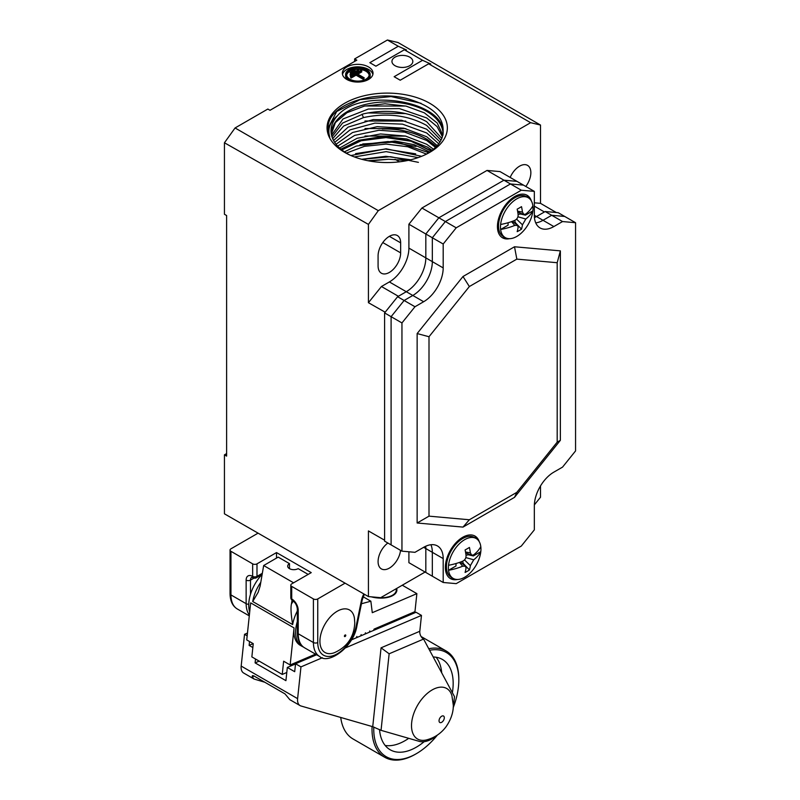 <?xml version="1.0" encoding="UTF-8"?>
<svg xmlns="http://www.w3.org/2000/svg" width="800" height="800" viewBox="0 0 800 800"><rect width="100%" height="100%" fill="white"/><g stroke="black" fill="none" stroke-linecap="round" stroke-linejoin="round"><path stroke-width="1.2" d="M516.56 219.11L522.46 224.82L525.81 219.03A49.01 28.29 0 0 0 532.88 210.86L525.42 215.17L525.42 214.29M518.1 214.39L520.57 214.01L525.42 215.17M520.57 213.24L520.57 214.01M532.88 205.85A23.02 13.29 -60 0 1 533.03 208.27A23.02 13.29 -60 0 1 532.88 210.86A23.02 13.29 -60 0 1 521.96 232.46A23.02 13.29 -60 0 1 505.24 237.6A23.02 13.29 -60 0 1 500.62 229.48A23.02 13.29 -60 0 1 500.48 227.06A23.02 13.29 -60 0 1 500.62 224.47A23.02 13.29 -60 0 1 511.54 202.87A23.02 13.29 -60 0 1 528.26 197.73A23.02 13.29 -60 0 1 532.88 205.85A49.01 28.29 180 0 1 525.81 214.02L523.89 214.49L522.46 212.09L517.58 211.17M528.26 197.73L526.31 196.6A23.02 13.29 120 0 0 514.8 197.74A23.02 13.29 120 0 0 498.52 225.93A23.02 13.29 120 0 0 503.29 236.47L505.24 237.6M522.46 212.09A49.01 28.29 60 0 0 521.51 206.66A48.82 15.25 -16.6 0 1 517.17 209.16A49.01 28.29 60 0 1 518.12 214.59C518.25 217.24 517.14 219.17 514.78 220.39A49.01 28.29 180 0 1 500.62 224.47M511.54 221.63L514.78 225.4A49.01 28.29 0 0 1 500.62 229.48L508.08 225.17L508.08 222.73M522.46 224.82A49.01 28.29 60 0 1 521.51 229.15A48.82 36.83 -155.7 0 1 517.17 231.66A49.01 28.29 60 0 0 518.12 227.33L517.57 225.43L514.78 225.4M521.51 229.15L515.5 222.8L514.59 220.47M515.5 222.8L514.83 223.18M498.52 218.96L498.52 225.93M575.56 222.71L564.71 216.45L551.69 215.28L562.54 221.55L575.56 222.71L575.56 450.92L562.54 467.12L553.86 472.13A27.62 15.95 120 0 0 534.33 505.96L534.33 529.86L521.31 546.06L456.21 583.64L443.19 582.48L443.19 558.58L432.33 552.32A27.62 15.95 120 0 0 430.93 544.73A27.62 15.95 -60 0 1 432.33 552.32L432.33 576.21L425.82 572.46L425.82 548.56A27.62 15.95 120 0 0 425.72 546.24A27.62 15.95 -60 0 1 425.82 548.56L425.82 572.46L408.9 562.68L408.9 551.78M534.35 504.89L540.51 497.23L540.51 485.93M556.3 212.52L540.51 203.35L540.51 125.05L398.05 42.54L387.42 40L354.64 58.92L354.64 61.43M534.33 206.14L544.42 211.97L536.5 216.54L545.18 211.53L558.2 212.69L564.71 216.45L551.69 215.28L545.18 211.53M540.51 203.35L534.33 202.8M408.9 224.21L408.9 248.11A27.62 15.95 -60 0 1 389.37 281.94L381.45 286.51L398.38 296.28L406.29 291.71A27.62 15.95 120 0 0 425.82 257.88L425.82 233.99L438.85 217.79L503.95 180.2L516.97 181.36L503.95 180.2L438.85 217.79L425.82 233.99L408.9 224.21L421.92 208.02L445.36 221.55L510.46 183.96L521.31 190.22L534.33 191.39L523.48 185.12L510.46 183.96L445.36 221.55L432.33 237.75L445.36 221.55L456.21 227.81L521.31 190.22M534.44 217.6A27.62 15.95 120 0 0 536.5 216.54A27.62 15.95 -60 0 1 534.44 217.6M500.04 171.59L523.48 185.12L510.46 183.96L487.02 170.43L500.04 171.59M421.92 208.02L487.02 170.43M385.17 312.21L368.43 302.7L381.45 286.51M384.59 540.2L368.43 530.93L368.43 596.58L224.44 513.82L224.44 454.84L226.62 456.09L226.62 215.53L224.44 214.28L224.44 142.77L368.43 224.4L368.43 302.7M425.1 572.04L380.69 597.68L368.43 596.58M387.87 543.02A15.96 9.21 120 0 0 378.68 557.07A15.96 9.21 120 0 0 381.39 568.9A15.96 9.21 120 0 0 389.37 568.11A15.96 9.21 120 0 0 400.55 550.35M258.07 533.15L230.95 548.81A3.07 1.77 180 0 0 230.05 550.06L230.05 593.67A3.07 1.77 -0 0 0 230.95 594.92L246.14 603.69L246.14 580.13A9.21 5.32 -120 0 1 252.65 576.38L252.65 563.85A3.07 1.77 180 0 0 256.99 563.85L256.99 576.38A3.07 1.77 60 0 1 256.35 577.78A3.07 3.07 0 0 1 253.28 577.78L251.75 577.32A6.14 3.54 -120 0 0 250.48 580.13L250.48 594.37M345.07 583.16L317.75 598.93A3.07 1.77 180 0 1 313.41 598.93L291.71 586.4A3.07 1.77 180 0 1 290.81 585.15A3.07 1.77 180 0 1 291.71 583.89L311.24 572.62L276.52 552.57L256.99 563.85M230.05 550.06A3.07 1.77 180 0 0 230.95 551.32L252.65 563.85M226.62 453.58L224.44 454.84M354.64 58.92L356.81 60.17L270.01 110.29L267.84 109.04L235.07 127.96L224.44 142.77M368.43 224.4L378.3 210.65L530.64 122.69L428.65 63.81L400.22 80.22L394.14 76.71L422.57 60.3L404.34 49.77L375.91 66.19L369.84 62.68L398.27 46.26L387.42 40M378.3 210.65L235.07 127.96M395.01 65.69A10.43 6.02 0 0 0 406.38 66.99A10.43 6.02 0 0 0 412.82 61.43A10.43 6.02 0 0 0 409.77 57.17A10.43 6.02 0 0 0 398.39 55.86A10.43 6.02 0 0 0 391.95 61.43A10.43 6.02 0 0 0 395.01 65.69M346.83 79.47A15.35 8.86 0 0 0 363.56 81.39A15.35 8.86 0 0 0 373.03 73.2A15.35 8.86 0 0 0 368.53 66.94A15.35 8.86 0 0 0 351.81 65.02A15.35 8.86 0 0 0 342.34 73.2A15.35 8.86 0 0 0 346.83 79.47M344.67 152.38A60.14 34.72 0 0 0 348.41 154.37A60.14 34.72 0 0 0 425.98 154.37A60.14 34.72 0 0 0 408.1 95.27A60.14 34.72 0 0 0 336.57 109.09A60.14 34.72 0 0 0 344.67 152.38M422.57 60.3L430.8 64.02L428.65 63.81M530.64 122.69L540.51 125.05M398.27 46.26L406.49 49.99L404.34 49.77M525.8 186.47A15.96 9.21 120 0 0 527.55 165.38A15.96 9.21 120 0 0 519.57 166.17A15.96 9.21 120 0 0 510.17 177.44M400.65 242.85L400.65 252.87A15.96 9.21 120 0 1 389.37 272.42A15.96 9.21 120 0 1 381.39 273.21A15.96 9.21 120 0 1 378.08 265.9L378.08 255.88A15.96 9.21 120 0 1 389.37 236.33A15.96 9.21 120 0 1 397.35 235.54A15.96 9.21 120 0 1 400.65 242.85L389.37 236.33M342.49 74.46A15.35 8.86 180 0 1 352.83 67.3A15.35 8.86 180 0 1 368.53 69.44A15.35 8.86 180 0 1 372.87 74.46M368.3 79.6A12.28 7.09 0 0 0 370.18 75.83L370.18 74.58A12.28 7.09 180 0 1 362.6 81.13A12.28 7.09 180 0 1 349.22 79.59A12.28 7.09 180 0 1 345.62 74.58A12.28 7.09 180 0 1 353.2 68.03A12.28 7.09 180 0 1 366.58 69.57A12.28 7.09 180 0 1 370.18 74.58M345.62 74.58L345.62 75.83A12.28 7.09 0 0 0 348.17 80.15M365.89 69.97A11.29 6.52 0 0 0 353.58 68.56A11.29 6.52 0 0 0 346.61 74.58A11.29 6.52 0 0 0 349.91 79.19A11.29 6.52 0 0 0 362.22 80.61A11.29 6.52 0 0 0 369.19 74.58A11.29 6.52 0 0 0 365.89 69.97M346.66 75.21A11.29 6.52 180 0 1 354.08 69.7A11.29 6.52 180 0 1 365.89 71.22A11.29 6.52 180 0 1 369.14 75.21M361.81 70.62L356.77 73.53L364.24 77.84L363.54 78.24L356.08 73.93L351.04 76.84L350.35 76.44L361.11 70.22L361.81 71.88L357.86 74.16M364.24 77.84L363.54 79.49L356.08 75.18L351.04 78.09L350.35 76.44M350.65 76.26L350 74.63L357.99 70.02L358.68 71.62M350.74 74.21L350.09 72.58L354.43 70.07L355.12 71.67M363.54 78.24L363.54 79.49M356.08 73.93L356.08 75.18M351.04 76.84L351.04 78.09M358.68 70.42L350.69 75.03L350.69 76.24M350.69 75.03L350 74.63M355.12 70.47L350.78 72.98L350.78 74.18M350.78 72.98L350.09 72.58M349.73 154.99A56.17 32.43 0 0 1 347.48 153.76A56.17 32.43 0 0 1 331.11 132.61A56.17 32.43 0 0 1 337.56 115.65C329.85 122.09 327.27 129.23 329.8 137.06A59.29 34.23 180 0 1 327.9 128.5A59.29 34.23 180 0 1 328.71 122.84C333.8 103.03 375.18 90.08 407.2 98.6C435.46 106.87 447.06 120 441.98 138A56.17 32.43 0 0 1 424.67 154.99M442.89 135.35L437.24 123.05L424.34 112.83L406.06 106.11L385.04 103.78L364.33 106.12L346.94 112.73L335.39 122.58L331.34 134.17A55.86 32.25 180 0 1 387.2 101.91A55.86 32.25 180 0 1 443.05 134.16M332.01 136.89L342.58 123.06L363.46 113.85C386.93 108.82 408 111.44 426.69 121.7L441.81 138.42M337.56 115.65C361.23 87.09 446.64 100.69 443.05 134.25L443.04 134.73M405.81 106.05L364.97 105.98M421.08 103.29L391.09 96.57L359.99 99.67L336.7 111.5L327.91 128.47M405.74 136.11L364.99 136.04M405.86 128.62L364.98 128.53M405.79 121.08L364.96 121.01M405.8 113.57L367.8 112.94M418.41 162.35L390.54 156.68L361.85 159.32M415.69 153.85L385.38 149.02L355.58 153.64M416.06 146.47L388.12 141.55L359.96 144.78M362.77 143.94L396.76 141.95L428.72 152.67M350.92 155.53L386.12 148.79L421.64 156.3M361.67 159.27L385.91 156.31L410.73 159.78M344.43 151.85L356.26 146.08L394.94 141L414.08 144.67L429.71 152.02M436.35 146.53L427.44 139.55C414.72 132.17 399.66 128.65 382.27 129C399.67 128.69 414.71 132.23 427.37 139.63L436.25 146.63M367.94 160.72L388.6 159.24L369.38 160.99M432.1 150.31L427.42 147.1L406.74 138.95L382.34 136.55L359.04 140.22L340.87 149.17M418.11 157.61L386.15 151.63L354.38 156.93M426.4 154.06L407.72 146.75L386.07 144.07L364.47 146.33L346.37 153.1M407.42 160.53L388.6 159.24M431.32 150.9L411.2 140.99L385.96 137.27L360.93 140.41L341.42 149.63M341.81 149.93L361.15 140.75L385.99 137.6L411.08 141.24L431.13 151.03M435.49 147.39L426.69 140.48L404.63 132.09L378.98 130.27L354.7 135.37L337.67 146.13M438.71 143.76L426.69 132.96L402.5 124.14L374.89 123.11L350.08 129.86L334.69 142.36M440.99 140.18L426.69 125.45C408 115.18 386.93 112.57 363.46 117.59L343.7 126.01L332.69 138.66M333.58 140.51L348.13 127.11L373.15 119.57L401.62 120.24L426.69 129.22L439.95 141.97M336.06 144.25L352.55 132.51L377.18 126.66L403.77 128.17L426.69 136.74L437.22 145.58M339.58 148.04L357.07 138.29L380.52 133.96L405.47 136.05L426.69 144.26L433.46 149.22M442.45 136.77L437.07 126.59L426.69 117.93L399.38 108.58L368.36 109.02L343.01 118.97L331.55 135.25M354.43 618.24A24.55 14.18 120 0 0 335.93 612.05A24.55 14.18 120 0 0 319.92 641.28A24.55 14.18 120 0 0 334.59 652.61C347.37 646.8 354.09 636.87 354.77 622.84L354.43 618.24M276.52 558.09L276.52 552.57M446.44 559.75L446.44 566.73A23.02 13.29 120 0 0 451.21 577.26L453.16 578.39A23.02 13.29 -60 0 1 448.54 570.28A23.02 13.29 -60 0 1 448.39 567.86A23.02 13.29 -60 0 1 448.54 565.27A23.02 13.29 -60 0 1 459.46 543.66A23.02 13.29 -60 0 1 476.18 538.52A23.02 13.29 -60 0 1 480.8 546.64A23.02 13.29 -60 0 1 480.95 549.06A23.02 13.29 -60 0 1 480.8 551.65L473.34 555.96L473.34 555.08M476.18 538.52L474.23 537.4A23.02 13.29 120 0 0 462.72 538.54A23.02 13.29 120 0 0 446.44 566.73M464.48 559.91L470.38 565.62L473.73 559.82A49.01 28.29 0 0 0 480.8 551.65A23.02 13.29 -60 0 1 469.88 573.26A23.02 13.29 -60 0 1 453.16 578.39M459.46 562.42L462.69 566.19A49.01 28.29 0 0 1 448.54 570.28L456 565.97L456 563.53M480.8 546.64A49.01 28.29 180 0 1 473.73 554.81L471.81 555.28L470.38 552.88A49.01 28.29 60 0 0 469.43 547.45A48.82 15.25 -16.6 0 1 465.09 549.96A49.01 28.29 60 0 1 466.04 555.39C466.17 558.04 465.05 559.97 462.69 561.18A49.01 28.29 180 0 1 448.54 565.27M470.38 565.62A49.01 28.29 60 0 1 469.43 569.95A48.82 36.83 -155.7 0 1 465.09 572.45A49.01 28.29 60 0 0 466.04 568.13L465.49 566.23L462.69 566.19M469.43 569.95L463.41 563.6L462.51 561.26M463.41 563.6L462.75 563.98M468.49 554.04L468.49 554.8L473.34 555.96M466.01 555.18L468.49 554.8M534.33 191.39L534.33 215.28L543.01 220.3L551.69 215.28L543.01 220.3A27.62 15.95 -60 0 1 535.74 222.87A27.62 15.95 120 0 0 543.01 220.3L553.86 226.56L562.54 221.55M408.9 248.11L432.33 261.64A27.62 15.95 -60 0 1 412.8 295.47A27.62 15.95 120 0 0 432.33 261.64L432.33 237.75L425.82 233.99L425.82 257.88A27.62 15.95 -60 0 1 406.29 291.71L397.61 296.72L384.59 312.92L384.59 541.13L391.1 544.89L391.1 316.68L391.1 544.89L401.95 551.16L401.95 322.94L414.97 306.75L423.65 301.73A27.62 15.95 120 0 0 443.19 267.91L443.19 244.01L456.21 227.81M423.65 301.73L412.8 295.47L404.12 300.48L391.1 316.68L404.12 300.48L414.97 306.75M443.19 558.58A27.62 15.95 120 0 0 437.46 545.94A27.62 15.95 120 0 0 423.65 547.31L414.97 552.32L401.95 551.16M534.33 215.28A27.62 15.95 120 0 0 540.05 227.93A27.62 15.95 120 0 0 553.86 226.56M417.14 523L417.14 333.56L463 276.51L514.51 246.77L560.37 250.87L560.37 440.31L514.51 497.36L463 527.1L417.14 523L429 516.15L429 336.74L417.14 333.56M479.26 541.71A24.55 14.18 120 0 0 474.99 536.07A24.55 14.18 120 0 0 456.07 542.65A24.55 14.18 120 0 0 445.36 567.35A24.55 14.18 120 0 0 450.44 578.59A24.55 14.18 120 0 0 457.47 579.47M531.35 200.92A24.55 14.18 120 0 0 527.08 195.27A24.55 14.18 120 0 0 508.16 201.85A24.55 14.18 120 0 0 497.44 226.56A24.55 14.18 120 0 0 502.52 237.8A24.55 14.18 120 0 0 509.55 238.68M443.19 582.48L432.33 576.21L432.33 552.32L423.65 547.31M401.95 322.94L384.59 312.92M443.19 244.01L432.33 237.75L432.33 261.64L443.19 267.91M429 336.74L469.36 286.54L463 276.51M469.36 286.54L516.84 259.12L514.51 246.77M516.84 259.12L557.19 262.72L560.37 250.87M557.19 262.72L557.19 442.14L560.37 440.31M557.19 442.14L516.84 492.34L514.51 497.36M516.84 492.34L469.36 519.76L463 527.1M469.36 519.76L429 516.15M474.32 535.72A24.55 14.18 -60 0 1 477.29 539.31M454.4 578.97A24.55 14.18 -60 0 1 449.81 578.19M445.8 562.6A13.2 7.62 120 0 0 446.44 563.15M459.62 540.33A13.2 7.62 120 0 0 458.82 540.05M526.41 194.93A24.55 14.18 -60 0 1 529.38 198.51M506.48 238.17A24.55 14.18 -60 0 1 501.89 237.39M497.88 221.8A13.2 7.62 120 0 0 498.52 222.36M511.7 199.53A13.2 7.62 120 0 0 510.9 199.25M282.24 674.44L283.64 661.21L290.15 664.97L294.06 627.92L250.66 602.86L246.74 639.91L253.25 643.67L251.86 656.9L282.24 674.44L286.78 672.5M407.61 615.87L407.73 614.73M402.27 585.21L416.87 593.64L414.96 611.64L374.08 629.11L373.62 630.39M369.99 631.94L369.77 630.95L369.31 632.23M365.68 633.78L365.47 632.79L365.01 634.07M361.38 635.62L361.16 634.63L360.7 635.91M357.08 637.46L356.86 636.46L356.4 637.75M352.77 639.3L352.56 638.3L352.1 639.59M290.15 664.97L315.52 654.13M294.06 627.92A30.69 17.72 120 0 0 300.24 645.3L301.97 646.31A30.69 17.72 -60 0 1 295.8 628.92A30.69 17.72 -60 0 1 297.32 621.53M361.45 603.75L370.86 601.21L372.28 612.69L416.87 593.64M371.2 596.83A19.03 9.48 6 0 0 391.4 596.24A19.03 9.48 6 0 0 396.87 590.47A19.03 9.48 6 0 0 396.66 588.45M363.17 596.77L370.86 601.21M261.87 574.6A30.69 17.72 120 0 0 248.92 601.86A30.69 17.72 120 0 0 249.7 611.99M303.27 646.94A30.69 17.72 -60 0 1 301.97 646.31M289.48 563.63A6.14 3.55 -0.1 0 0 287.69 566.14A6.14 3.55 -0.1 0 0 289.48 568.65L289.48 563.63L278.2 557.11L263.67 565.53L260.15 586.01L258.19 592.24L252.72 601.52L292.65 624.58C291.03 614.73 290.61 607.89 291.4 604.05L292.07 600.15M289.48 568.65A6.14 3.55 -0.1 0 0 298.16 568.64L308.15 574.4M263.67 565.53L293.59 582.81M396.14 588.75A18.41 9.17 -174 0 1 396.26 590.4A18.41 9.17 -174 0 1 373.34 597.02M289.82 699.68L285.02 693.91L253.76 675.86L252.42 675.62L252.18 676.88L254.05 679.03L264.84 682.26M345.55 647.84L421.47 615.4L419.8 631.27A6.14 3.97 66.9 0 0 423.58 639.07L454.48 696.62L453.64 704.56A30.69 17.72 -60 0 1 453.23 707.41M437.18 735.21A30.69 17.72 -60 0 1 419.1 741.32L381.05 730.34L372.73 726.69L301.01 705.99A12.28 7.09 -60 0 1 300.08 705.6A12.28 7.09 -60 0 1 297.61 698.65L300.96 666.89L295.54 663.76L316.61 654.75M247.18 635.84L244.54 634.31L241.18 666.07A12.28 7.09 120 0 0 243.65 673.02L253.86 678.92M244.54 634.31L247.47 633.06M259.19 661.13L255.1 662.88L255.51 659.01M252.85 647.53L249.12 645.39L249.53 641.52M253.21 643.64L249.12 645.39M295.54 663.76L294.7 671.7L287.32 667.44L285.92 680.67L255.1 662.88M287.32 667.44L295.52 663.93M351.35 639.91L416.05 612.26L421.47 615.4M423.58 639.07L389.14 653.79L381.06 647.83L419.8 631.27M389.14 653.79L381.05 730.34M451.9 695.6A29.16 16.83 120 0 0 429.17 691.9A29.16 16.83 120 0 0 411.51 725.66A29.16 16.83 120 0 0 426.29 739.96C434.31 737.92 440.85 733.59 445.88 726.98C452.75 717.3 453.42 708.93 453.3 705.22L451.9 695.6M300.96 666.89L322.42 657.72M437.39 735.07A60.15 34.73 -60 0 1 416.28 753.72A60.15 34.73 -60 0 1 373.75 729.17A60.15 34.73 -60 0 1 373.79 727.03M429.59 650.28A60.15 34.73 -60 0 1 458.82 680.05A60.15 34.73 -60 0 1 453.21 707.66M452.36 692.67A52.17 30.12 120 0 0 453.17 683.31A52.17 30.12 120 0 0 442.37 659.43A52.17 30.12 120 0 0 433.2 656.99M379.53 729.52A52.17 30.12 120 0 0 390.2 749.79A52.17 30.12 120 0 0 424.18 741.66M428.76 648.72A61.38 35.44 -60 0 1 446.1 650.95A61.38 35.44 -60 0 1 458.82 679.05L458.82 680.05M416.28 753.72L415.41 754.23A61.38 35.44 -60 0 1 384.72 757.27A61.38 35.44 -60 0 1 372.01 729.17A61.38 35.44 -60 0 1 372.07 726.5M340.73 717.46A61.38 35.44 120 0 0 353.04 738.97L384.72 757.27M408.72 738.33A52.17 30.12 -60 0 1 385.17 745.47M436.11 657.24A52.17 30.12 -60 0 1 441.72 672.86M389.37 281.94L412.8 295.47L404.12 300.48L397.61 296.72M525.81 219.03L517.91 216.77M382.8 242.56L400.65 252.87M362.02 114.22L363.46 117.59M363.85 593.95A15.35 8.86 120 0 0 361.4 600.56L356.15 626.2A27.62 15.95 -60 0 1 334.73 655.09A27.62 15.95 -60 0 1 317.75 642.53L317.75 598.93M249.38 614.99A30.69 17.72 -60 0 1 246.14 603.69A3.07 1.77 -0 0 0 248.76 604.19M230.95 551.32L230.95 594.92A30.69 17.72 120 0 0 237.3 608.97L249.28 615.88M253.28 577.78A3.07 1.77 120 0 1 252.65 576.38A3.07 1.77 0 0 0 256.99 576.38L262.34 573.29M254.02 578.09L250.48 580.13A3.07 1.77 180 0 1 246.14 580.13M290.81 585.15L290.81 597.68A3.07 3.07 0 0 0 292.35 600.33A3.07 1.77 -60 0 1 291.71 598.93A9.21 5.32 -120 0 1 298.22 610.2A3.07 1.77 180 0 1 297.32 608.95L297.32 632.51A3.07 1.77 -0 0 0 298.22 633.76L313.41 642.53L313.41 598.93M298.22 610.2L298.22 633.76A30.69 17.72 120 0 0 304.58 647.81L319.77 656.58A30.69 17.72 -60 0 1 313.41 642.53A3.07 1.77 0 0 0 317.75 642.53M291.71 586.4L291.71 598.93A3.07 1.77 0 0 1 290.81 597.68M356.15 626.2A3.07 1.25 11.6 0 0 356.99 625.56C353.8 647.21 328.39 664.82 319.77 656.58M364.34 594.23L362.23 599.92A3.07 1.25 -168.4 0 1 361.4 600.56M344.41 636.16A0.97 0.56 -60 0 1 345.78 635.37A0.97 0.56 -60 0 1 344.41 636.16M473.73 559.82L465.83 557.57M470.38 552.88L465.5 551.97M297.32 611.02A30.69 17.72 120 0 0 292.65 624.58M252.72 601.52A30.69 17.72 -60 0 1 260.79 582.29M293.31 601.01A36.83 21.26 120 0 0 291.4 604.05M254.09 676.06L252.18 676.88M241.18 666.07L297.61 698.65M372.73 726.69L381.06 647.83M439.04 720.79A3.73 2.15 -60 0 1 441.67 716.22A3.73 2.15 -60 0 1 444.31 717.75A3.73 2.15 -60 0 1 441.67 722.31A3.73 2.15 -60 0 1 439.04 720.79M512.51 221.28L517.57 225.43M517.76 212.19L523.89 214.49M508.76 201.23L514.8 197.74M399.55 161.81L395 159.27M230.05 593.67C230.17 601.02 232.59 606.12 237.3 608.97M262.14 574.44L256.35 577.78M292.35 600.33C295.29 602.46 296.95 605.33 297.32 608.95M362.23 599.92L356.99 625.56M297.32 632.51C297.45 639.86 299.86 644.96 304.58 647.81M456.67 542.03L462.72 538.54M460.43 562.07L465.49 566.23M465.68 552.98L471.81 555.28M396.26 590.4L396.01 592.78M289.67 699.59L300.08 705.6M421.08 636.51L446.1 650.95"/></g></svg>
